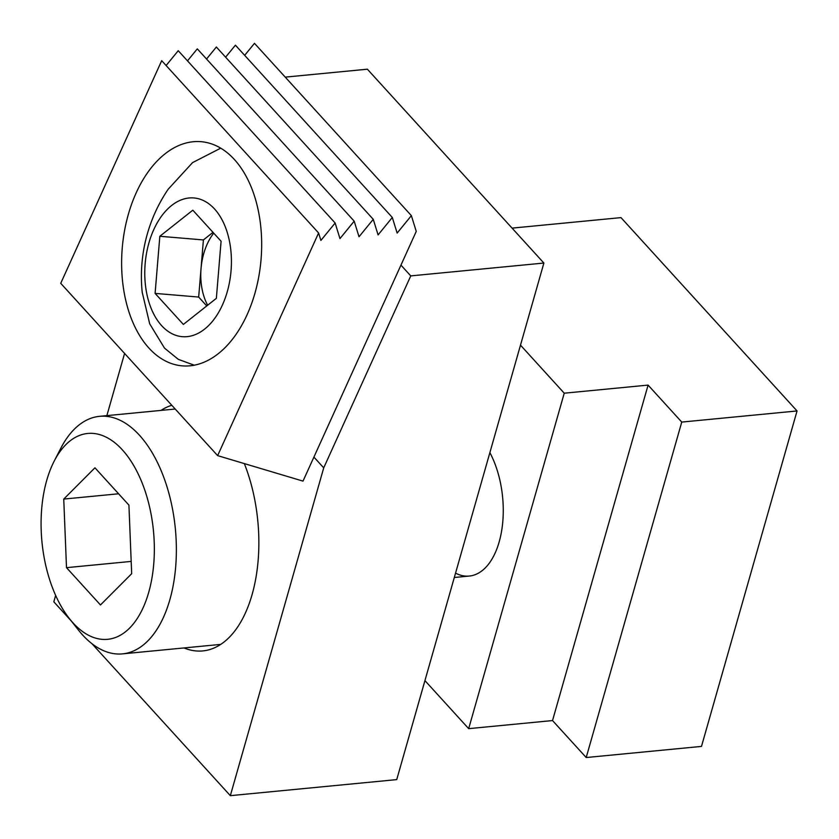 <?xml version="1.0" encoding="UTF-8"?>
<svg xmlns="http://www.w3.org/2000/svg" width="839" height="839" viewBox="0 0 839 839"><rect width="100%" height="100%" fill="white"/><g stroke="black" fill="none" stroke-linecap="round" stroke-linejoin="round"><path stroke-width="1.26" d="M183.972 647.939A124.099 67.225 -95.5 0 0 202.807 650.917A124.099 67.225 -95.5 0 0 252.088 594.599A124.099 67.225 -95.5 0 0 244.338 463.6M171.796 405.3A124.099 67.225 -95.5 0 0 161.046 410.397M230.337 795.666L323.718 467.858L410.764 275.895L543.882 263.047L396.732 779.609L230.337 795.666L91.965 643.702M313.912 457.098L323.718 467.858M71.273 620.975L53.822 601.815L55.647 595.417M106.868 415.63L124.581 353.439M285.239 77.125L367.367 69.197L543.882 263.047M400.958 265.124L410.764 275.895M455.546 573.142A75.164 40.712 -95.5 0 0 469.316 576.047A75.164 40.712 -95.5 0 0 501.638 530.835A75.164 40.712 -95.5 0 0 489.882 452.62M520.495 345.154L564.238 393.197L468.676 728.651L552.534 720.565L586.199 757.533L701.488 746.406L797.05 410.953L620.996 217.616L512.073 228.124M564.238 393.197L648.086 385.101L552.534 720.565M648.086 385.101L681.75 422.08L586.199 757.533M681.75 422.08L797.05 410.953M424.933 680.607L468.676 728.651M136.18 192.855A112.478 69.637 94.8 0 1 201.077 141.686A112.478 69.637 94.8 0 1 247.117 314.677A112.478 69.637 94.8 0 1 182.22 365.856A112.478 69.637 94.8 0 1 136.18 192.855M217.637 455.629L318.6 232.969L161.696 60.67L60.733 283.32L217.637 455.629L303.015 481.114L416.249 231.396L411.372 215.644L254.469 43.334L244.673 55.343M318.6 232.969L320.907 240.426L335.139 223.006L339.963 238.591L354.194 221.16L359.019 236.755L373.261 219.325L378.085 234.91L392.316 217.479L397.141 233.074L411.372 215.644M166.122 65.526L178.235 50.697L335.139 223.006M187.496 60.859L197.291 48.851L354.194 221.16M206.551 59.024L216.357 47.015L373.261 219.325M225.607 57.178L235.413 45.18L392.316 217.479M220.73 148.157L192.582 162.598L168.136 189.278A155.572 155.572 0 0 0 142.21 292.308L149.688 323.791L164.496 348.101L178.319 359.354L194.228 365.206M222.419 305.008A69.606 43.093 -85.2 0 0 214.543 208.974A69.606 43.093 -85.2 0 0 153.768 229.624A69.606 43.093 -85.2 0 0 161.644 325.647A69.606 43.093 -85.2 0 0 222.419 305.008M213.735 233.158A49.637 30.728 -85.2 0 0 201.045 268.501A49.637 30.728 -85.2 0 0 207.653 305.228M183.363 324.431L155.1 293.398L159.83 236.273L192.823 210.19L221.087 241.233L216.357 298.348L183.363 324.431M206.761 305.941L198.675 297.058L203.405 239.933L159.83 236.273M198.675 297.058L155.1 293.398M203.405 239.933L213.001 232.351M122.358 449.851A103.417 56.024 -95.5 0 0 54.178 461.146A103.417 56.024 -95.5 0 0 69.375 618.563A103.417 56.024 -95.5 0 0 73.056 622.926A103.417 56.024 -95.5 0 0 148.702 592.386A103.417 56.024 -95.5 0 0 122.358 449.851M69.375 618.563L78.321 629.921A119.327 64.634 -95.5 0 0 82.579 634.955A119.327 64.634 -95.5 0 0 122.484 653.875A119.327 64.634 -95.5 0 0 175.76 565.801A119.327 64.634 -95.5 0 0 139.463 435.252A119.327 64.634 -95.5 0 0 99.558 416.333A119.327 64.634 -95.5 0 0 60.796 448.288L54.178 461.146M63.743 499.079L94.943 467.805L128.923 505.12L131.681 573.698L100.47 604.961L66.501 567.657L63.743 499.079L118.603 493.783M131.188 561.417L66.501 567.657M175.204 409.033L99.558 416.333M220.73 644.394L122.484 653.875M469.316 576.047L454.308 577.494"/></g></svg>
